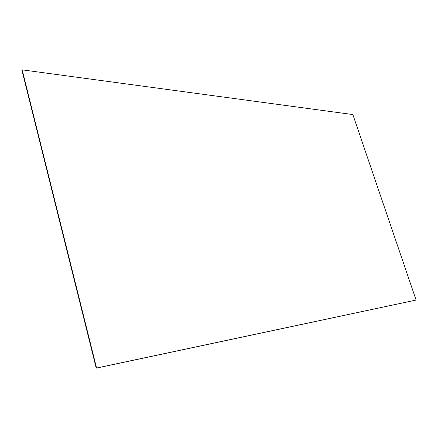<?xml version="1.0" encoding="UTF-8"?>
<svg xmlns="http://www.w3.org/2000/svg" width="438" height="438" viewBox="0 0 438 438"><rect width="100%" height="100%" fill="white"/><g stroke="black" fill="none" stroke-linecap="round" stroke-linejoin="round"><path stroke-width="0.66" d="M22.174 69.845L352.842 114.553L416.1 300.074L96.24 368.155L96.563 368.024L22.174 69.845L21.9 70.069L96.24 368.155M416.1 300.074L96.563 368.024"/></g></svg>

